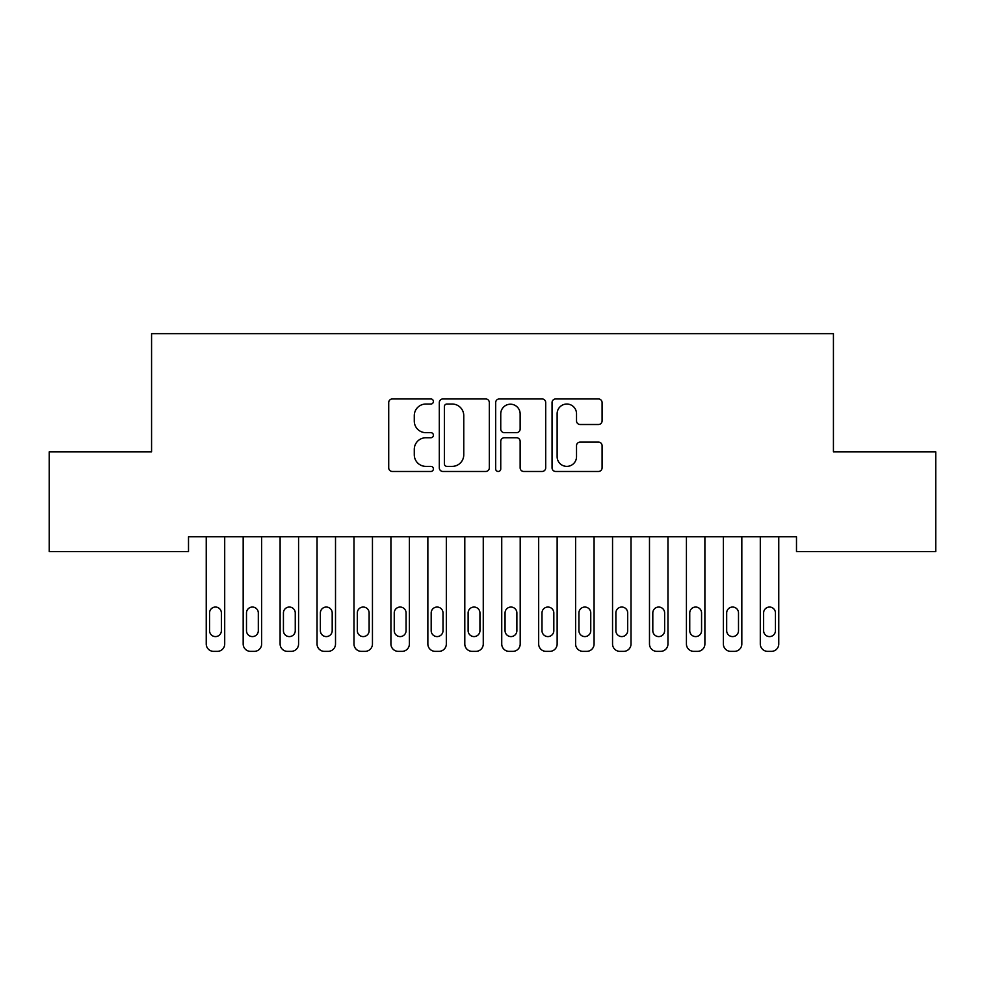<?xml version="1.0" encoding="UTF-8"?>
<svg xmlns="http://www.w3.org/2000/svg" width="985" height="985" viewBox="0 0 985 985"><rect width="100%" height="100%" fill="white"/><g stroke="black" fill="none" stroke-linecap="round" stroke-linejoin="round"><path stroke-width="1.48" d="M433.4 401.486A2.536 2.536 0 0 0 430.864 398.95L392.338 398.95A3.62 3.62 0 0 0 388.718 402.582L388.718 467.838A3.62 3.62 0 0 0 392.338 471.47L430.864 471.47A2.536 2.536 0 0 0 433.4 468.934A2.536 2.536 0 0 0 430.864 466.385L425.877 466.385A11.598 11.598 0 0 1 414.279 454.787L414.279 449.345A11.598 11.598 0 0 1 425.877 437.746L430.864 437.746A2.536 2.536 0 0 0 433.4 435.21A2.536 2.536 0 0 0 430.864 432.674L425.877 432.674A11.598 11.598 0 0 1 414.279 421.075L414.279 415.633A11.598 11.598 0 0 1 425.877 404.035L430.864 404.035A2.536 2.536 0 0 0 433.4 401.486M598.461 424.51A3.62 3.62 0 0 0 602.081 420.89L602.081 402.582A3.62 3.62 0 0 0 598.461 398.95L555.675 398.95A3.62 3.62 0 0 0 552.056 402.582L552.056 467.838A3.62 3.62 0 0 0 555.675 471.47L598.461 471.47A3.62 3.62 0 0 0 602.081 467.838L602.081 445.725A3.62 3.62 0 0 0 598.461 442.093L580.153 442.093A3.62 3.62 0 0 0 576.52 445.725L576.52 456.695A9.702 9.702 0 0 1 566.831 466.385A9.702 9.702 0 0 1 557.128 456.695L557.128 413.725A9.702 9.702 0 0 1 566.831 404.035A9.702 9.702 0 0 1 576.52 413.725L576.52 420.89A3.62 3.62 0 0 0 580.153 424.51L598.461 424.51M796.496 536.788L188.504 536.788L188.504 551.563L49.25 551.563L49.25 451.832L151.567 451.832L151.567 333.632L833.433 333.632L833.433 451.832L935.75 451.832L935.75 551.563L796.496 551.563L796.496 536.788M489.323 402.582A3.62 3.62 0 0 0 485.704 398.95L442.918 398.95A3.62 3.62 0 0 0 439.298 402.582L439.298 467.838A3.62 3.62 0 0 0 442.918 471.47L485.704 471.47A3.62 3.62 0 0 0 489.323 467.838L489.323 402.582M499.296 398.95L542.082 398.95A3.62 3.62 0 0 1 545.702 402.582L545.702 467.838A3.62 3.62 0 0 1 542.082 471.47L523.774 471.47A3.62 3.62 0 0 1 520.142 467.838L520.142 441.379A3.62 3.62 0 0 0 516.522 437.746L504.369 437.746A3.62 3.62 0 0 0 500.749 441.379L500.749 468.934A2.536 2.536 0 0 1 498.213 471.47A2.536 2.536 0 0 1 495.677 468.934L495.677 402.582A3.62 3.62 0 0 1 499.296 398.95M446.907 404.035A2.536 2.536 0 0 0 444.37 406.571L444.37 463.849A2.536 2.536 0 0 0 446.907 466.385L452.164 466.385A11.598 11.598 0 0 0 463.763 454.787L463.763 415.633A11.598 11.598 0 0 0 452.164 404.035L446.907 404.035M520.142 413.909A9.702 9.702 0 0 0 510.452 404.207A9.702 9.702 0 0 0 500.749 413.909L500.749 429.041A3.62 3.62 0 0 0 504.369 432.674L516.522 432.674A3.62 3.62 0 0 0 520.142 429.041L520.142 413.909M224.703 536.788L224.703 643.981A7.387 7.387 0 0 1 217.316 651.368L213.622 651.368A7.387 7.387 0 0 1 206.234 643.981L206.234 536.788M221.379 630.683L221.379 612.953A5.91 5.91 0 0 0 215.469 607.043A5.91 5.91 0 0 0 209.559 612.953L209.559 630.683A5.91 5.91 0 0 0 215.469 636.593A5.91 5.91 0 0 0 221.379 630.683M261.641 536.788L261.641 643.981A7.387 7.387 0 0 1 254.253 651.368L250.559 651.368A7.387 7.387 0 0 1 243.172 643.981L243.172 536.788M258.316 630.683L258.316 612.953A5.91 5.91 0 0 0 252.406 607.043A5.91 5.91 0 0 0 246.496 612.953L246.496 630.683A5.91 5.91 0 0 0 252.406 636.593A5.91 5.91 0 0 0 258.316 630.683M298.578 536.788L298.578 643.981A7.387 7.387 0 0 1 291.191 651.368L287.497 651.368A7.387 7.387 0 0 1 280.109 643.981L280.109 536.788M295.254 630.683L295.254 612.953A5.91 5.91 0 0 0 289.344 607.043A5.91 5.91 0 0 0 283.434 612.953L283.434 630.683A5.91 5.91 0 0 0 289.344 636.593A5.91 5.91 0 0 0 295.254 630.683M335.516 536.788L335.516 643.981A7.387 7.387 0 0 1 328.128 651.368L324.434 651.368A7.387 7.387 0 0 1 317.047 643.981L317.047 536.788M332.191 630.683L332.191 612.953A5.91 5.91 0 0 0 326.281 607.043A5.91 5.91 0 0 0 320.371 612.953L320.371 630.683A5.91 5.91 0 0 0 326.281 636.593A5.91 5.91 0 0 0 332.191 630.683M372.453 536.788L372.453 643.981A7.387 7.387 0 0 1 365.066 651.368L361.372 651.368A7.387 7.387 0 0 1 353.984 643.981L353.984 536.788M369.129 630.683L369.129 612.953A5.91 5.91 0 0 0 363.219 607.043A5.91 5.91 0 0 0 357.309 612.953L357.309 630.683A5.91 5.91 0 0 0 363.219 636.593A5.91 5.91 0 0 0 369.129 630.683M409.391 536.788L409.391 643.981A7.387 7.387 0 0 1 402.003 651.368L398.309 651.368A7.387 7.387 0 0 1 390.922 643.981L390.922 536.788M406.066 630.683L406.066 612.953A5.91 5.91 0 0 0 400.156 607.043A5.91 5.91 0 0 0 394.246 612.953L394.246 630.683A5.91 5.91 0 0 0 400.156 636.593A5.91 5.91 0 0 0 406.066 630.683M446.328 536.788L446.328 643.981A7.387 7.387 0 0 1 438.941 651.368L435.247 651.368A7.387 7.387 0 0 1 427.859 643.981L427.859 536.788M443.004 630.683L443.004 612.953A5.91 5.91 0 0 0 437.094 607.043A5.91 5.91 0 0 0 431.184 612.953L431.184 630.683A5.91 5.91 0 0 0 437.094 636.593A5.91 5.91 0 0 0 443.004 630.683M483.266 536.788L483.266 643.981A7.387 7.387 0 0 1 475.878 651.368L472.184 651.368A7.387 7.387 0 0 1 464.797 643.981L464.797 536.788M479.941 630.683L479.941 612.953A5.91 5.91 0 0 0 474.031 607.043A5.91 5.91 0 0 0 468.121 612.953L468.121 630.683A5.91 5.91 0 0 0 474.031 636.593A5.91 5.91 0 0 0 479.941 630.683M520.203 536.788L520.203 643.981A7.387 7.387 0 0 1 512.816 651.368L509.122 651.368A7.387 7.387 0 0 1 501.734 643.981L501.734 536.788M516.879 630.683L516.879 612.953A5.91 5.91 0 0 0 510.969 607.043A5.91 5.91 0 0 0 505.059 612.953L505.059 630.683A5.91 5.91 0 0 0 510.969 636.593A5.91 5.91 0 0 0 516.879 630.683M557.141 536.788L557.141 643.981A7.387 7.387 0 0 1 549.753 651.368L546.059 651.368A7.387 7.387 0 0 1 538.672 643.981L538.672 536.788M553.816 630.683L553.816 612.953A5.91 5.91 0 0 0 547.906 607.043A5.91 5.91 0 0 0 541.996 612.953L541.996 630.683A5.91 5.91 0 0 0 547.906 636.593A5.91 5.91 0 0 0 553.816 630.683M594.078 536.788L594.078 643.981A7.387 7.387 0 0 1 586.691 651.368L582.997 651.368A7.387 7.387 0 0 1 575.609 643.981L575.609 536.788M590.754 630.683L590.754 612.953A5.91 5.91 0 0 0 584.844 607.043A5.91 5.91 0 0 0 578.934 612.953L578.934 630.683A5.91 5.91 0 0 0 584.844 636.593A5.91 5.91 0 0 0 590.754 630.683M631.016 536.788L631.016 643.981A7.387 7.387 0 0 1 623.628 651.368L619.934 651.368A7.387 7.387 0 0 1 612.547 643.981L612.547 536.788M627.691 630.683L627.691 612.953A5.91 5.91 0 0 0 621.781 607.043A5.91 5.91 0 0 0 615.871 612.953L615.871 630.683A5.91 5.91 0 0 0 621.781 636.593A5.91 5.91 0 0 0 627.691 630.683M667.953 536.788L667.953 643.981A7.387 7.387 0 0 1 660.566 651.368L656.872 651.368A7.387 7.387 0 0 1 649.484 643.981L649.484 536.788M664.629 630.683L664.629 612.953A5.91 5.91 0 0 0 658.719 607.043A5.91 5.91 0 0 0 652.809 612.953L652.809 630.683A5.91 5.91 0 0 0 658.719 636.593A5.91 5.91 0 0 0 664.629 630.683M704.891 536.788L704.891 643.981A7.387 7.387 0 0 1 697.503 651.368L693.809 651.368A7.387 7.387 0 0 1 686.422 643.981L686.422 536.788M701.566 630.683L701.566 612.953A5.91 5.91 0 0 0 695.656 607.043A5.91 5.91 0 0 0 689.746 612.953L689.746 630.683A5.91 5.91 0 0 0 695.656 636.593A5.91 5.91 0 0 0 701.566 630.683M741.828 536.788L741.828 643.981A7.387 7.387 0 0 1 734.441 651.368L730.747 651.368A7.387 7.387 0 0 1 723.359 643.981L723.359 536.788M738.504 630.683L738.504 612.953A5.91 5.91 0 0 0 732.594 607.043A5.91 5.91 0 0 0 726.684 612.953L726.684 630.683A5.91 5.91 0 0 0 732.594 636.593A5.91 5.91 0 0 0 738.504 630.683M778.766 536.788L778.766 643.981A7.387 7.387 0 0 1 771.378 651.368L767.684 651.368A7.387 7.387 0 0 1 760.297 643.981L760.297 536.788M775.441 630.683L775.441 612.953A5.91 5.91 0 0 0 769.531 607.043A5.91 5.91 0 0 0 763.621 612.953L763.621 630.683A5.91 5.91 0 0 0 769.531 636.593A5.91 5.91 0 0 0 775.441 630.683"/></g></svg>
